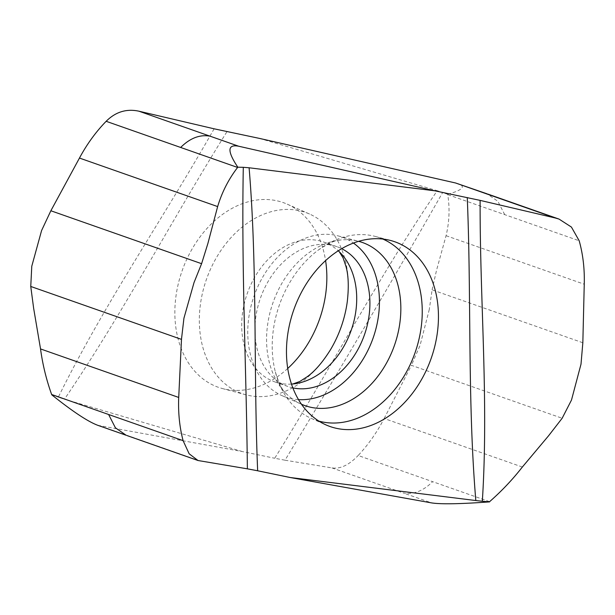 <?xml version="1.0" encoding="UTF-8"?>
<svg xmlns="http://www.w3.org/2000/svg" width="615" height="615" viewBox="0 0 615 615"><rect width="100%" height="100%" fill="white"/><g stroke="black" fill="none" stroke-linecap="round" stroke-linejoin="round"><path stroke-width="0.46" stroke-dasharray="3.08 2.31" d="M287.712 368.485A97.885 72.854 -70.7 0 1 225.398 389.257A97.885 72.854 -70.7 0 1 222.484 388.572A97.885 72.854 -70.7 0 1 182.102 270.823A97.885 72.854 -70.7 0 1 287.236 204.172A97.885 72.854 -70.7 0 1 325.589 260.629M259.369 138.383L437.227 190.712C378.917 276.404 329.894 369.907 274.721 458.26L284.999 460.204C338.511 372.075 391.071 282.839 442.669 192.48L437.227 190.712M97.785 425.311L242.318 451.541L274.721 458.26M242.318 451.541L64.46 399.212C122.769 313.519 171.793 220.016 226.966 131.664M447.751 194.309C462.272 190.112 465.939 186.629 458.736 183.87M284.983 460.197L331.939 467.907C340.31 469.168 349.043 465.032 358.153 455.5M522.35 467.031L384.167 418.507C376.926 432.407 368.262 444.737 358.161 455.507L432.645 481.66C423.158 491.077 413.318 494.821 403.132 492.907L431.615 502.909M384.167 418.507L411.42 365.325L562.148 418.254M429.285 309.468L420.076 345.353L411.427 365.325M582.828 342.755L432.107 289.834L429.308 309.322M432.099 289.826L436.496 270.423L446.067 235.699C449.357 221.946 449.911 208.254 447.743 194.624M447.835 194.378L442.669 192.48M331.939 467.907L403.132 492.907M200.436 461.127L100.76 426.126M214.112 128.812C163.067 218.832 104.266 303.833 58.302 397.19L64.46 399.212M51.552 394.738L58.302 397.19M447.928 194.694L579.192 240.788M330.416 349.835A95.971 71.432 -70.7 0 1 248.898 395.491A95.971 71.432 -70.7 0 1 246.038 394.815A95.971 71.432 -70.7 0 1 206.44 279.371A95.971 71.432 -70.7 0 1 309.522 214.02A95.971 71.432 -70.7 0 1 347.252 301.88M291.464 384.091A74.077 55.135 -70.7 0 1 279.956 383.306A74.077 55.135 -70.7 0 1 274.667 381.838A74.077 55.135 -70.7 0 1 247.192 293.678A74.077 55.135 -70.7 0 1 323.751 242.056A74.077 55.135 -70.7 0 1 338.273 250.797M292.825 387.873A74.077 55.135 -70.7 0 1 287.858 386.466A74.077 55.135 -70.7 0 1 260.376 298.313A74.077 55.135 -70.7 0 1 336.943 246.684A74.077 55.135 -70.7 0 1 341.694 248.698M298.483 399.619A84.808 63.122 -70.7 0 1 291.548 398.697A84.808 63.122 -70.7 0 1 282.062 395.66A84.808 63.122 -70.7 0 1 254.033 296.084A84.808 63.122 -70.7 0 1 338.165 235.891A84.808 63.122 -70.7 0 1 353.456 243.071M301.45 404.224A86.484 64.367 -70.7 0 1 286.298 393.731A86.484 64.367 -70.7 0 1 272.975 302.734A86.484 64.367 -70.7 0 1 340.264 240.042A86.484 64.367 -70.7 0 1 358.653 241.326M318.893 421.114A96.617 71.917 -70.7 0 1 311.321 418.423A96.617 71.917 -70.7 0 1 275.343 371.906A96.617 71.917 -70.7 0 1 318.07 250.22A96.617 71.917 -70.7 0 1 375.235 236.414A96.617 71.917 -70.7 0 1 382.822 239.05M504.7 214.627L497.904 201.336L487.103 193.833M489.417 501.594L432.645 481.66M446.067 235.699L584.25 284.222M309.522 214.02L287.236 204.172M246.038 394.815L222.484 388.572M336.943 246.684L323.751 242.056M287.858 386.466L274.667 381.838M282.062 395.66L301.558 404.27M338.165 235.891L358.768 241.357M275.343 371.906C278.995 383.675 282.646 390.948 286.298 393.731M318.07 250.22C328.279 243.325 335.675 239.927 340.264 240.042M311.321 418.423L326.065 424.942M375.235 236.414L390.817 240.55"/><path stroke-width="0.92" d="M237.774 167.134C227.089 151.052 227.381 144.079 238.651 146.216L434.859 190.819L480.115 200.382L555.253 217.987L455.577 182.986L259.369 138.383L214.112 128.812L138.975 111.207C126.513 108.517 115.574 111.876 106.157 121.293C95.786 131.964 86.892 144.218 79.466 158.055L50.861 210.761L41.597 230.517L31.788 266.195M434.859 190.819L249.098 167.772C257.431 267.279 253.48 370.122 257.654 470.775L290.057 477.494L475.818 500.541C467.485 401.026 471.436 298.183 467.262 197.53M337.012 428.455A97.885 72.854 -70.7 0 1 326.065 424.942A97.885 72.854 -70.7 0 1 293.716 310.014A97.885 72.854 -70.7 0 1 390.817 240.55A97.885 72.854 -70.7 0 1 433.544 350.934A97.885 72.854 -70.7 0 1 337.012 428.455M325.589 260.629A97.885 72.854 -70.7 0 1 287.712 368.485M138.967 111.207L238.651 146.216M487.126 193.84L455.577 182.986M257.654 470.775L247.376 468.83C246.346 368.024 241.372 269.8 243.294 167.311L249.098 167.772M247.391 468.838L198.015 460.512L189.136 453.762L183.093 440.648C179.549 427.094 178.096 412.696 178.711 397.451M30.75 286.452L33.664 308.43L40.536 348.928L48.078 351.58L178.719 397.451L181.487 339.388M194.017 282.6L183.931 318.216L181.471 339.38L30.758 286.459L31.772 266.341M50.876 210.768L201.589 263.689L194.071 282.462M201.597 263.697L207.847 243.617L217.649 206.579C221.93 192.249 228.588 179.211 237.605 167.457M237.651 167.195L243.294 167.311M489.225 501.909C460.097 504.008 440.894 504.346 431.615 502.909L290.057 477.494M51.845 394.884C72.601 411.466 87.907 421.606 97.785 425.311L126.175 435.282M40.536 348.936C42.65 364.58 46.356 379.763 51.645 394.492M480.115 200.382C479.792 300.72 488.779 400.35 482.329 501.248L475.818 500.541M555.253 217.987L559.02 219.078L571.42 227.066L579.192 240.788C582.997 254.433 584.688 268.909 584.25 284.222L582.836 342.763L581.006 364.149L571.512 399.973M522.35 467.031L548.588 435.758L562.156 418.254L571.458 400.111M522.343 467.039C512.664 479.454 501.748 491.001 489.609 501.663M489.555 501.917L482.329 501.248M237.421 167.388L106.164 121.301M51.829 394.553L183.093 440.648M338.273 250.797A74.077 55.135 -70.7 0 1 339.288 251.75L343.132 258L346.037 266.626C348.521 275.697 348.92 287.443 347.252 301.88A95.971 71.432 -70.7 0 1 330.416 349.835C322.69 362.15 315.026 371.068 307.423 376.588L299.759 381.515L292.855 383.983A74.077 55.135 -70.7 0 1 291.464 384.091M339.288 251.75A74.077 55.135 -70.7 0 1 351.227 330.209A74.077 55.135 -70.7 0 1 292.855 383.983M341.694 248.698A74.077 55.135 -70.7 0 1 364.495 334.637A74.077 55.135 -70.7 0 1 293.147 387.934A74.077 55.135 -70.7 0 1 292.825 387.873M353.456 243.071A84.808 63.122 -70.7 0 1 373.151 337.912A84.808 63.122 -70.7 0 1 298.483 399.619M358.653 241.326A86.484 64.367 -70.7 0 1 358.768 241.357A86.484 64.367 -70.7 0 1 396.514 338.88A86.484 64.367 -70.7 0 1 311.228 407.376A86.484 64.367 -70.7 0 1 301.558 404.27A86.484 64.367 -70.7 0 1 301.45 404.224M382.822 239.05A96.617 71.917 -70.7 0 1 415.809 350.527A96.617 71.917 -70.7 0 1 322.122 421.89A96.617 71.917 -70.7 0 1 318.893 421.114M180.649 147.454C190.143 138.044 199.983 134.293 210.169 136.207M108.601 414.487L115.397 427.779L126.198 435.289M217.649 206.579L79.466 158.055M559.02 219.078L487.933 194.117M198.015 460.512L126.99 435.566"/></g></svg>
